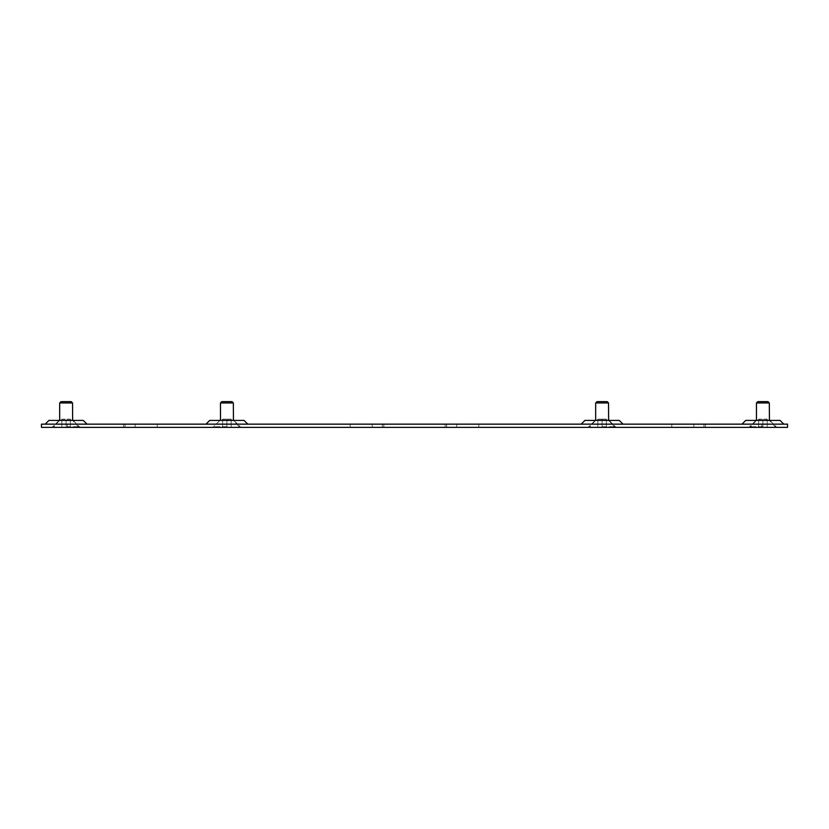 <?xml version="1.0" encoding="UTF-8"?>
<svg xmlns="http://www.w3.org/2000/svg" width="829" height="829" viewBox="0 0 829 829"><rect width="100%" height="100%" fill="white"/><g stroke="black" fill="none" stroke-linecap="round" stroke-linejoin="round"><path stroke-width="0.62" stroke-dasharray="4.14 3.11" d="M762.898 427.36L748.96 427.36L762.898 427.36L762.898 419.142L762.898 427.36M762.898 426.717L750.027 426.717L762.898 426.717M756.462 420.293L769.322 420.293M769.322 402.956L756.462 402.956M757.779 401.64L768.006 401.64M767.177 419.142L767.177 427.36L767.177 419.142L762.898 419.142L767.177 419.142M758.608 419.142L758.608 427.36L758.608 419.142L762.898 419.142L758.608 419.142M226.908 427.36L212.97 427.36L226.908 427.36L212.97 427.36L226.908 427.36L226.908 419.142L226.908 427.36L226.908 419.142L231.187 419.142L231.187 427.36L231.187 419.142L222.618 419.142L222.618 427.36L222.618 419.142L226.908 419.142L226.908 427.36M226.908 426.717L214.037 426.717L226.908 426.717M233.332 420.293L233.332 402.956L220.473 402.956L233.332 402.956L220.473 402.956L220.473 420.293L233.332 420.293L220.473 420.293L233.332 420.293L239.768 427.36L233.446 420.396M220.473 402.956L221.789 401.64L232.016 401.64L221.789 401.64L232.016 401.64L233.332 402.956M231.187 419.142L231.187 427.36L231.187 419.142L226.908 419.142L231.187 419.142M222.618 419.142L222.618 427.36L222.618 419.142L226.908 419.142L222.618 419.142M581.191 424.147L584.942 420.396L619.253 420.396L602.092 420.396L619.253 420.396L623.004 424.147L581.191 424.147L623.004 424.147M205.996 424.147L209.747 420.396L244.058 420.396L226.908 420.396L244.058 420.396L247.809 424.147L205.996 424.147L247.809 424.147M602.092 427.36L616.03 427.36L588.165 427.36L614.963 427.36L589.232 427.36L614.963 427.36L589.232 427.36L602.092 427.36L602.092 419.142L602.092 427.36L602.092 419.142L606.382 419.142L606.382 427.36L606.382 419.142L597.813 419.142L597.813 427.36L597.813 419.142L602.092 419.142L602.092 427.36M745.748 420.396L780.048 420.396M762.898 424.147L741.986 424.147L762.898 424.147M48.952 420.396L83.252 420.396M66.102 424.147L87.014 424.147L66.102 424.147M66.102 427.36L80.04 427.36L52.165 427.36L78.973 427.36L53.243 427.36L66.102 427.36L66.102 419.142L66.102 427.36M129.355 427.36L123.562 427.36L129.355 427.36M129.355 424.147L123.562 424.147L129.355 424.147M378.055 427.36L372.262 427.36L378.055 427.36M378.055 424.147L372.262 424.147L378.055 424.147M450.945 427.36L456.738 427.36L450.945 427.36M450.945 424.147L456.738 424.147L450.945 424.147M699.645 427.36L705.438 427.36L699.645 427.36M699.645 424.147L705.438 424.147L699.645 424.147M446.655 427.36L446.655 424.147L446.655 427.36L478.82 427.36L446.655 427.36M478.82 424.147L446.655 424.147L478.82 424.147L478.82 427.36L478.82 424.147L703.935 424.147L703.935 427.36L703.935 424.147L671.78 424.147L671.78 427.36L703.935 427.36L671.78 427.36L671.78 424.147L478.82 424.147M671.78 427.36L478.82 427.36L671.78 427.36M350.18 427.36L125.065 427.36L350.18 427.36L350.18 424.147L125.065 424.147L382.345 424.147L350.18 424.147L350.18 427.36M41.45 427.36L787.55 427.36L761.716 427.36L787.55 427.36L761.716 427.36L787.55 427.36L787.55 424.147L761.716 424.147L787.55 424.147L761.716 424.147L787.55 424.147L787.55 427.36L787.55 424.147L787.55 427.36L787.55 424.147L41.45 424.147L67.284 424.147L41.45 424.147L67.284 424.147L41.45 424.147L41.45 427.36M125.065 427.36L125.065 424.147L125.065 427.36M157.22 424.147L157.22 427.36L157.22 424.147M382.345 424.147L382.345 427.36L382.345 424.147M602.092 426.717L614.963 426.717L602.092 426.717M608.527 420.293L608.527 402.956L595.668 402.956L595.668 420.293L608.527 420.293L602.092 420.293L608.527 420.293L614.963 427.36L608.631 420.396M595.668 402.956L602.092 402.956L595.668 402.956L596.984 401.64L607.211 401.64L602.092 401.64L607.211 401.64L608.527 402.956M606.382 419.142L606.382 427.36L606.382 419.142L602.092 419.142L606.382 419.142M597.813 419.142L597.813 427.36L597.813 419.142L602.092 419.142L597.813 419.142M66.102 426.717L78.973 426.717L66.102 426.717M59.678 420.293L72.537 420.293M72.537 402.956L59.678 402.956M60.994 401.64L71.221 401.64M70.392 419.142L70.392 427.36L70.392 419.142L66.102 419.142L70.392 419.142M61.823 419.142L61.823 427.36L61.823 419.142L66.102 419.142L61.823 419.142M775.757 427.36L769.436 420.396M756.359 420.396L750.027 427.36M609.066 420.396L616.03 427.36L609.066 420.396M233.871 420.396L240.835 427.36L233.871 420.396M769.861 420.396L776.835 427.36M73.076 420.396L80.04 427.36M135.137 427.36L135.137 424.147L135.137 427.36M383.837 427.36L383.837 424.147L383.837 427.36M456.738 427.36L456.738 424.147L456.738 427.36M705.438 427.36L705.438 424.147L705.438 427.36M693.863 427.36L693.863 424.147L693.863 427.36M445.163 427.36L445.163 424.147L445.163 427.36M372.262 427.36L372.262 424.147L372.262 427.36M123.562 427.36L123.562 424.147L123.562 427.36M59.139 420.396L52.165 427.36M755.924 420.396L748.96 427.36M219.934 420.396L212.97 427.36L219.934 420.396M595.129 420.396L588.165 427.36L595.129 420.396M67.284 427.36L67.284 424.147L67.284 427.36M761.716 427.36L761.716 424.147L761.716 427.36M595.554 420.396L589.232 427.36L595.668 420.293M78.973 427.36L72.641 420.396M59.564 420.396L53.243 427.36"/><path stroke-width="1.24" d="M769.322 420.293L756.462 420.293L756.462 402.956L769.322 402.956L769.436 420.396M769.322 402.956L768.006 401.64L757.779 401.64L756.462 402.956M233.332 420.293L220.473 420.293L220.473 402.956L233.332 402.956L233.446 420.396M233.332 402.956L232.016 401.64L221.789 401.64L220.473 402.956M623.004 424.147L619.253 420.396L584.942 420.396L581.191 424.147M247.809 424.147L244.058 420.396L209.747 420.396L205.996 424.147M783.799 424.147L780.048 420.396L745.748 420.396L741.986 424.147M87.014 424.147L83.252 420.396L48.952 420.396L45.201 424.147M41.45 427.36L787.55 427.36L787.55 424.147L41.45 424.147L41.45 427.36M608.527 420.293L595.668 420.293L595.668 402.956L608.527 402.956L608.631 420.396M608.527 402.956L607.211 401.64L596.984 401.64L595.668 402.956M72.537 420.293L59.678 420.293L59.678 402.956L72.537 402.956L72.641 420.396M72.537 402.956L71.221 401.64L60.994 401.64L59.678 402.956"/></g></svg>
